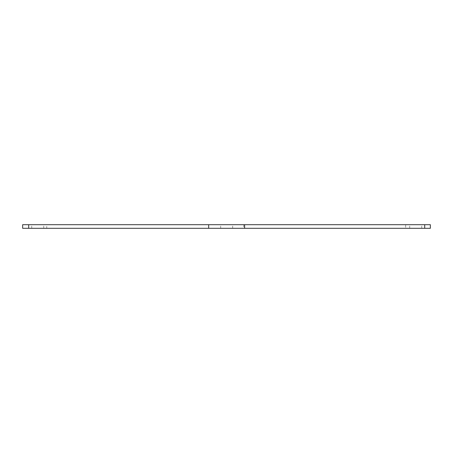 <?xml version="1.0" encoding="UTF-8"?>
<svg xmlns="http://www.w3.org/2000/svg" width="453" height="453" viewBox="0 0 453 453"><rect width="100%" height="100%" fill="white"/><g stroke="black" fill="none" stroke-linecap="round" stroke-linejoin="round"><path stroke-width="0.34" stroke-dasharray="2.27 1.7" d="M243.703 224.699L243.703 228.301L405.639 228.301L405.639 224.699L22.65 224.699M405.639 224.699L430.35 224.699M405.639 228.301L430.35 228.301M22.65 228.301L46.761 228.301L46.761 224.699M243.703 228.301L46.761 228.301M415.712 228.301L421.715 228.301L415.712 228.301M415.712 224.699L421.715 224.699L415.712 224.699M37.729 228.301L31.727 228.301L37.729 228.301M37.729 224.699L31.727 224.699L37.729 224.699M226.67 228.301L220.668 228.301L226.67 228.301M226.67 224.699L220.668 224.699L226.67 224.699M208.669 228.301L208.669 224.699M421.715 228.301L421.715 224.699M409.716 228.301L409.716 224.699M43.726 228.301L43.726 224.699M31.727 228.301L31.727 224.699M232.666 228.301L232.666 224.699M220.668 228.301L220.668 224.699"/><path stroke-width="0.68" d="M430.35 224.699L424.704 224.699L424.704 228.301L430.35 228.301L430.35 224.699M424.704 228.301L244.62 228.301L244.62 224.699L424.704 224.699M244.62 228.301L208.669 228.301L208.669 224.699L22.65 224.699L22.65 228.301L28.692 228.301L28.692 224.699M244.62 224.699L208.669 224.699M28.692 228.301L208.669 228.301"/></g></svg>
